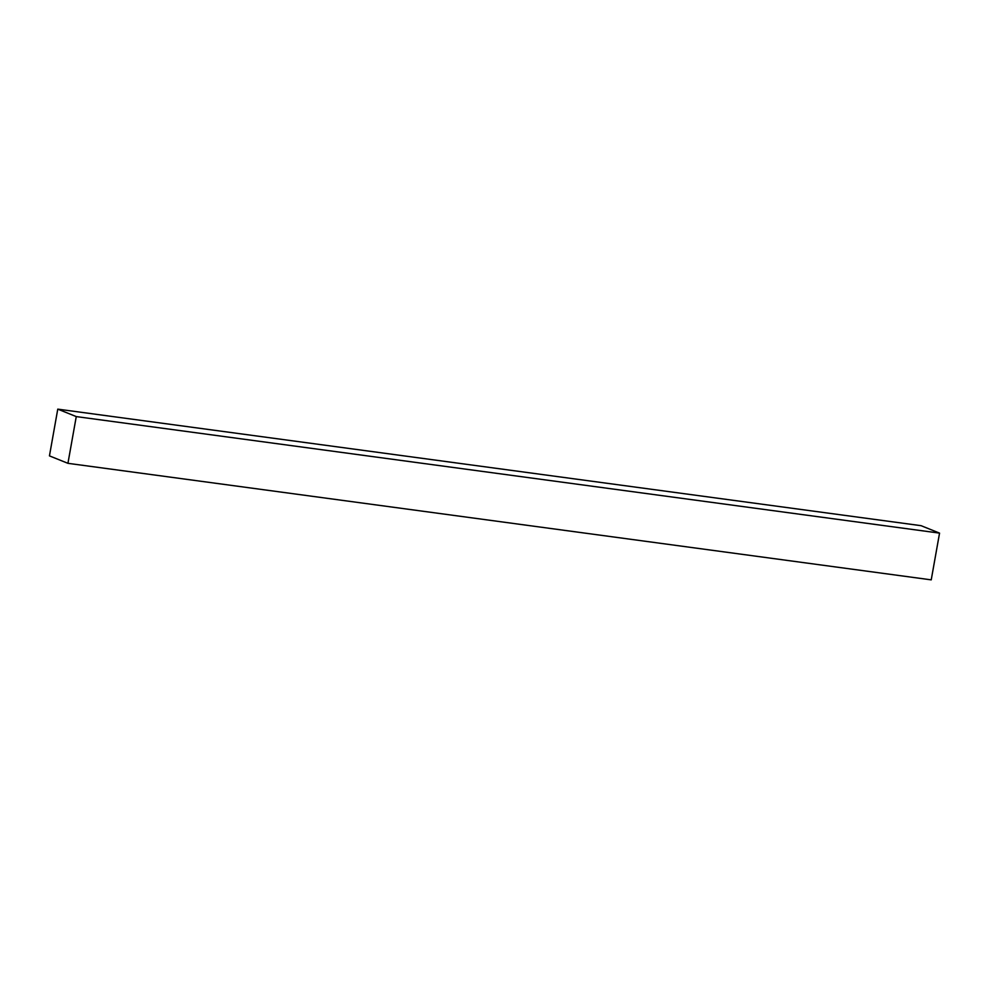 <?xml version="1.0" encoding="UTF-8"?>
<svg xmlns="http://www.w3.org/2000/svg" width="989" height="989" viewBox="0 0 989 989"><rect width="100%" height="100%" fill="white"/><g stroke="black" fill="none" stroke-linecap="round" stroke-linejoin="round"><path stroke-width="1.48" d="M49.45 455.88L57.77 409.137L921.068 525.678L57.77 409.137L76.264 416.592L939.55 533.12L921.068 525.678L939.55 533.12L76.264 416.592L67.932 463.322L931.23 579.863L939.55 533.12L931.23 579.863L67.932 463.322L49.45 455.88L67.932 463.322L76.264 416.592L57.77 409.137L49.45 455.88"/></g></svg>
